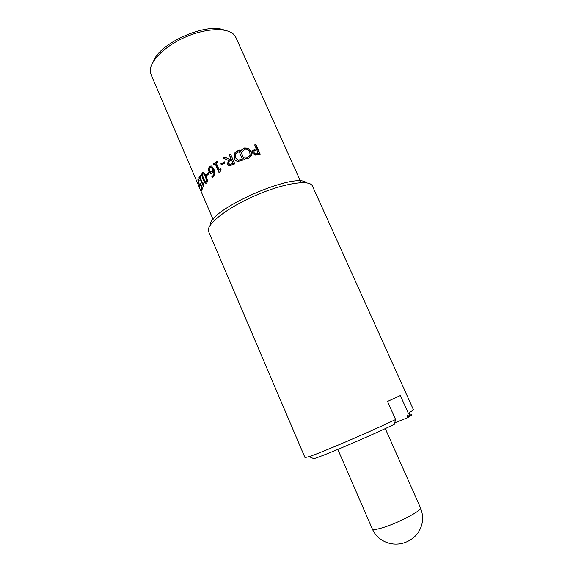 <?xml version="1.0" encoding="UTF-8"?>
<svg xmlns="http://www.w3.org/2000/svg" width="573" height="573" viewBox="0 0 573 573"><rect width="100%" height="100%" fill="white"/><g stroke="black" fill="none" stroke-linecap="round" stroke-linejoin="round"><path stroke-width="0.86" d="M199.612 186.275L199.139 186.454L199.125 185.143L199.626 187.6L199.139 186.454M199.712 178.096L200.514 176.069M203.479 185.022L202.971 183.826M199.526 177.659L198.881 177.845L200.314 175.61L200.736 176.584L200.142 177.429L202.892 183.847L203.687 183.453M200.328 177.874L199.297 178.812L198.881 177.845M202.892 183.847L203.494 183.009L203.873 183.89L203.458 186.64L199.762 178.024M202.821 173.906L202.598 175.653L203.709 178.755L205.127 181.519L206.216 181.799L206.495 180.037L205.406 176.921L203.981 174.185L202.821 173.906M206.194 181.827L206.839 181.662L207.089 179.936L204.575 174.085L203.479 173.734M206.387 183.116C205.657 182.937 204.776 181.662 203.766 179.277C202.283 175.925 202.011 173.741 202.949 172.738L203.322 172.437M202.348 172.845L202.362 172.838C203.394 171.728 204.647 172.853 206.108 176.226C207.541 179.6 207.748 181.799 206.724 182.823L206.681 182.873C205.714 183.919 204.54 182.766 203.15 179.413C201.66 176.061 201.395 173.87 202.348 172.845L202.362 172.838M214.159 164.63L213.836 163.885L217.511 161.471M219.38 172.494L215.67 163.942L213.829 164.852L213.4 163.857L217.411 161.228L217.84 162.223L216.308 163.198L219.151 169.751L220.691 168.777L221.078 169.68L219.925 172.144L219.072 172.702L215.247 163.892M219.151 169.751L220.791 169.014M213.836 163.885L213.4 163.857M241.641 150.198L244.456 148.206L248.138 148.393L251.053 151.745L251.518 155.691M242.666 149.202L244.506 147.927L248.231 148.099L251.175 151.451L251.554 155.598L248.832 158.127L245.301 158.506L244.607 156.93L247.916 157.403L250.143 155.262M250.086 155.469L249.771 151.917L247.522 149.281L244.864 149.102L242.243 151.573L241.562 150.019L242.68 148.937M244.714 156.887L247.951 157.138L250.172 155.19M253.997 151.143L253.961 152.998L255.322 154.266L258.287 153.822L256.768 149.61L254.032 151.064L254.111 152.69L255.486 153.958L258.495 153.5M254.77 145.112L255.73 144.854L259.949 154.359M252.607 150.828L256.274 148.5L254.663 144.869L255.952 144.525L260.278 154.266L254.964 155.125L252.736 153.17L252.657 150.72L256.274 148.5M235.553 153.843L235.51 157.611L238.447 160.103L242.443 159.086L239.127 151.537L235.553 153.843M235.997 158.513L238.447 160.103M238.547 160.311L242.443 159.086M234.987 159.731L234.257 158.435L234.486 153.392L237.695 151.057L240.023 150.105L244.241 159.695M237.967 161.443C236.262 161.199 234.98 160.132 234.106 158.241L234.364 153.184L237.63 150.828L239.994 149.854L244.313 159.659L237.967 161.443M228.699 161.65L228.828 163.477L230.009 164.465L233.003 163.362L231.385 159.666L228.699 161.65M229.623 164.358L230.009 164.465M230.246 164.609L233.003 163.362M233.19 163.527L231.385 159.666M224.552 158.614L223.334 158.033L224.931 157.16L229.63 159.487L231.105 158.75L229.401 154.853L230.618 154.259M228.842 165.669L227.818 164.415L228.52 160.504L223.04 157.904L224.666 157.016L229.408 159.33L230.912 158.578L229.2 154.674L230.518 154.037L234.815 163.849L229.572 165.855L227.545 164.286L228.276 160.354M221.615 164.831L221.199 163.871L224.387 162.03M221.199 163.871L224.287 161.801L224.809 162.99L221.371 164.974L220.849 163.785M210.055 167.416L209.782 170.618L210.971 171.95L212.053 171.571L213.07 170.109L211.186 167.295L210.055 167.416M211.48 171.921L212.54 171.556L213.543 170.109L213.07 170.109M213.543 170.109L211.666 167.295L211.186 167.295M211.666 167.295L210.936 167.201M211.416 173.304L209.439 171.363L208.987 168.433L210.083 166.349L211.079 165.898M212.776 177.351L212.311 176.269L213.357 175.789C214.481 174.872 214.674 173.29 213.944 171.048L212.268 172.845L210.692 173.304L208.909 171.399L208.472 168.462L209.582 166.363L211.573 166.041L213.958 169.042L214.904 173.712L213.271 177L212.332 177.558L211.795 176.305L212.855 175.818C213.994 174.88 214.202 173.29 213.471 171.048M212.347 176.233L211.888 176.269M212.311 176.269L211.795 176.305M207.161 175.231L206.789 174.371L208.586 172.774M206.789 174.371L206.223 174.45L208.457 172.473L208.966 173.655L206.731 175.625L206.223 174.45M201.059 185.129L200.55 185.638L200.006 184.728M202.018 189.448L202.262 187.937M200.371 184.506L200.736 184.384M198.544 180.452L198.666 179.184M200.55 185.638L200.013 185.989L198.953 184.098L198.043 181.483L197.921 179.585L198.58 179.37L197.921 179.578L198.595 179.027L199.175 180.373L198.387 180.696L199.067 183.582L199.712 184.728L200.349 183.467L202.455 188.381L201.725 190.53L201.245 189.419L201.739 187.786L200.657 185.251M202.147 187.665L201.739 187.786M201.911 189.19L201.245 189.419M199.118 180.244L198.738 180.359M201.717 192.872L201.553 192.514M197.95 184.091L213.127 219.531M300.496 181.175L235.861 37.438L234.078 34.781C227.381 27.339 205.886 28.041 185.179 37.173C164.444 46.234 149.374 61.583 150.319 71.546L151.064 74.662L197.878 183.933M395.606 419.529C369.614 431.985 320.966 452.813 309.112 456.617L313.854 458.701C325.099 455.22 369.872 436.125 394.317 424.321L395.606 419.529L387.52 401.444L400.334 395.549L408.298 413.248L407.009 417.953L394.711 422.874M309.112 456.617L304.994 457.583L208.629 231.607C205.299 225.11 226.177 208.314 254.806 195.794C283.406 183.195 309.9 179.191 312.428 186.046L413.541 409.931L408.298 413.248M409.022 415.296C412.768 414.193 412.546 414.831 408.363 417.208L407.009 417.953M224.315 30.154C206.588 22.304 159.738 42.875 153.521 61.232M306.426 182.83C295.947 171.255 208.901 209.467 210.327 225.01M207.089 179.936L206.495 180.037M205.994 176.821L205.406 176.921M204.575 174.085L203.981 174.185M203.766 179.277L203.15 179.413M212.504 171.592L212.01 171.599M213.292 169.479L212.819 169.479M209.439 171.363L208.909 171.399M211.208 173.268L210.692 173.304M213.299 175.839L212.791 175.868M210.098 166.335L209.603 166.349M208.987 168.433L208.472 168.462M200.478 185.831L200.013 185.989M200.715 184.327L200.113 184.513M420.518 507.843C424.199 517.29 423.039 526.086 417.051 534.222C402.54 550.481 379.376 545.224 372.343 528.994C372.887 529.961 375.945 529.645 381.518 528.041C396.86 523.729 422.881 510.163 420.518 507.843L385.285 428.575M206.839 181.662L206.237 181.777M212.54 171.556L212.053 171.571M213.357 175.789L212.855 175.818M210.083 166.349L209.582 166.363M200.7 184.298L200.127 184.485M408.363 417.208L410.046 412.309M372.343 528.994L337.841 449.404"/></g></svg>
